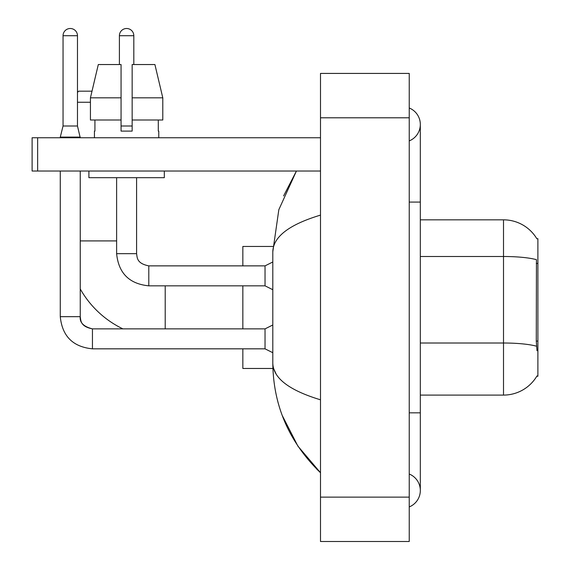 <?xml version="1.0" encoding="UTF-8"?>
<svg xmlns="http://www.w3.org/2000/svg" width="570" height="570" viewBox="0 0 570 570"><rect width="100%" height="100%" fill="white"/><g stroke="black" fill="none" stroke-linecap="round" stroke-linejoin="round"><path stroke-width="0.85" d="M536.805 376.228L536.997 375.901A38.824 38.824 0 0 1 503.51 395.088A38.824 38.824 0 0 0 536.805 376.228L537.895 376.228L537.895 238.695L536.89 238.83A38.824 38.824 0 0 0 503.51 219.835L420.318 219.835M536.997 350.721L536.284 341.081L536.448 259.671A38.824 6.74 180 0 0 503.51 256.5L503.51 219.835A38.824 38.824 0 0 1 536.89 238.83M536.562 346.218A38.824 6.74 180 0 0 503.51 343.012L503.51 395.088L420.318 395.088M162.792 120.006L162.792 97.826L154.912 64.545L162.792 97.826L162.792 120.006L132.154 120.006L132.154 64.545L154.912 64.545L162.792 97.826L132.154 97.826M77.47 92.39L78.689 91.171L91.998 91.171L98.304 64.545L90.431 97.826L98.304 64.545L121.061 64.545L121.061 131.1L132.154 131.1L132.154 120.006M122.892 328.869A97.605 97.605 0 0 1 80.242 288.954M90.431 102.258L77.47 102.258M242.849 285.834L242.849 328.869M242.849 348.833L242.849 368.469L272.895 368.469M272.895 246.454L242.849 246.454L242.849 265.869M77.47 125.999L63.049 125.999L63.049 35.71A7.21 7.21 0 0 1 70.26 28.5A7.21 7.21 0 0 1 77.47 35.71L77.47 125.999L80.242 137.755M272.802 352.716L265.036 348.833L265.036 328.869L272.802 324.986M60.277 171.029L60.277 316.671L80.242 316.671L80.242 171.029M60.277 137.755L60.277 137.092L80.242 137.092M119.401 64.545L119.401 35.71A7.21 7.21 0 0 1 126.611 28.5A7.21 7.21 0 0 1 133.815 35.71L133.815 64.545M272.802 289.717L265.036 285.834L265.036 265.869L272.802 261.986M116.622 177.683L116.622 253.664L136.593 253.664L136.593 177.683M121.061 125.999L132.154 125.999M37.649 171.029L32.105 171.029L32.105 137.755L37.649 137.755L37.649 171.029L320.497 171.029M320.497 137.755L37.649 137.755M94.442 131.1L94.926 131.1L94.442 131.1L94.442 137.755M158.774 131.1L158.296 131.1L158.774 131.1L158.774 137.755M158.296 120.006L158.296 131.1M132.154 131.1L121.061 131.1M94.926 131.1L94.926 120.006M88.899 171.029L88.899 177.683L164.317 177.683L164.317 171.029M121.061 120.006L90.431 120.006L90.431 97.826L121.061 97.826L121.061 120.006L121.061 97.826M409.232 506.93A17.748 17.748 0 0 0 409.232 474.026A17.748 17.748 0 0 1 409.232 506.93A17.748 17.748 0 0 0 420.318 490.478A17.748 17.748 0 0 1 409.232 506.93M409.232 107.994A17.748 17.748 0 0 1 409.232 140.897A17.748 17.748 0 0 0 409.232 107.994A17.748 17.748 0 0 1 420.318 124.445A17.748 17.748 0 0 0 409.232 107.994M320.497 215.118C289.118 224.573 273.222 236.799 272.802 251.776L272.802 363.147C273.151 378.074 289.054 390.293 320.497 399.805M320.497 541.5L409.232 541.5L409.232 73.423L320.497 73.423L320.497 541.5M272.802 251.776L278.83 209.696L296.436 171.029L283.596 195.938M282.257 415.516L297.903 446.132L320.497 472.73C289.168 442.32 273.272 405.797 272.802 363.147M276.129 374.013L273.586 368.469M537.895 263.44L536.284 263.44M537.895 341.081L536.284 341.081M420.318 343.012L503.51 343.012L503.51 256.5L420.318 256.5M80.242 240.911L116.622 240.911M165.207 328.869L165.207 285.834M265.036 348.833L92.447 348.833C72.931 346.902 62.208 336.186 60.277 316.671C62.208 336.186 72.931 346.902 92.447 348.833L92.447 328.89M63.049 35.71L77.47 35.71M265.036 285.834L148.791 285.834L148.791 265.869L265.036 265.869M119.401 35.71L133.815 35.71M409.232 412.837L420.318 412.837L420.318 124.445M409.232 202.086L420.318 202.086M320.497 497.133L409.232 497.133M320.497 117.79L409.232 117.79M80.242 316.671C79.572 322.584 83.64 326.653 92.447 328.869C80.206 326.439 80.919 320.54 80.242 316.671M265.036 328.869L92.447 328.869M63.049 125.999L60.277 137.092M116.622 253.664C118.553 273.18 129.276 283.903 148.791 285.834M136.593 253.664C137.263 257.54 136.551 263.433 148.791 265.869M420.318 412.837L420.318 490.478M320.497 472.73L316.635 469.003"/></g></svg>
